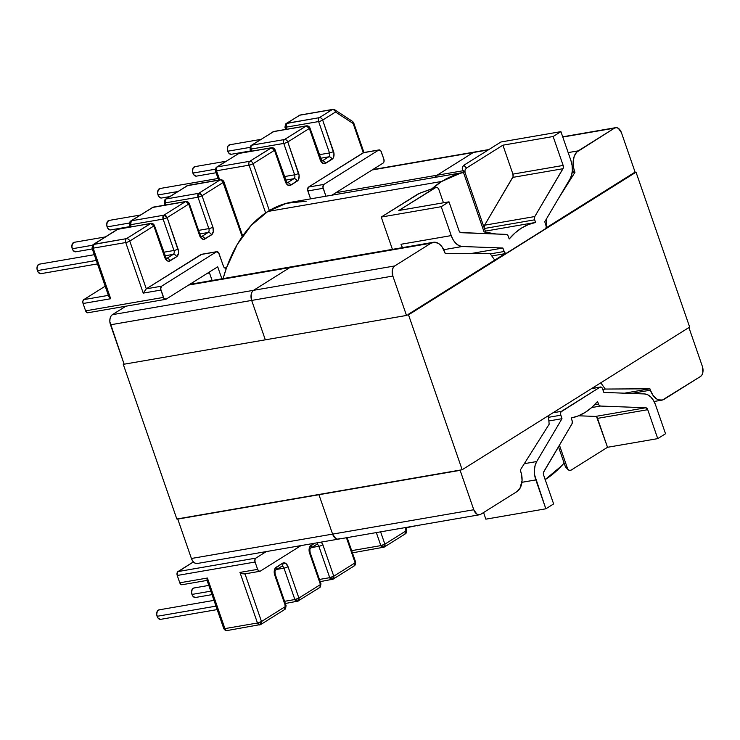 <?xml version="1.0" encoding="UTF-8"?>
<svg xmlns="http://www.w3.org/2000/svg" width="740" height="740" viewBox="0 0 740 740"><rect width="100%" height="100%" fill="white"/><g stroke="black" fill="none" stroke-linecap="round" stroke-linejoin="round"><path stroke-width="1.11" d="M140.221 215.062L109.002 220.446A4.81 3.043 80.2 0 0 107.124 226.884L129.287 223.054L107.124 226.884A4.81 3.043 80.2 0 0 110.639 229.927L130.064 226.579M105.348 236.929L74.13 242.322A4.81 3.043 80.2 0 0 72.252 248.751L92.445 245.264L72.252 248.751A4.81 3.043 80.2 0 0 75.767 251.804L92.297 248.945M94.285 254.689L39.266 264.189A4.81 3.043 80.2 0 0 37.389 270.618L96.283 260.452L37.389 270.618A4.81 3.043 80.2 0 0 40.904 273.671L97.477 263.903M218.06 178.488L159.905 188.524A4.81 3.043 80.2 0 0 158.027 194.953L177.683 191.558L158.027 194.953A4.81 3.043 80.2 0 0 161.542 198.006L169.645 196.609M225.996 161.264L194.768 166.657A4.81 3.043 80.2 0 0 192.899 173.086L215.248 169.229L192.899 173.086A4.81 3.043 80.2 0 0 196.405 176.138L216.071 172.744M260.859 139.398L229.641 144.79A4.81 3.043 80.2 0 0 227.763 151.219L249.926 147.399L227.763 151.219A4.81 3.043 80.2 0 0 231.278 154.272L250.712 150.914M208.81 585.414L193.834 588.004A4.81 3.043 80.2 0 0 191.956 594.433L210.808 591.177L191.956 594.433A4.81 3.043 80.2 0 0 195.471 597.485L212.001 594.627M213.99 600.371L158.961 609.871A4.81 3.043 80.2 0 0 157.093 616.3L215.988 606.134L157.093 616.3A4.81 3.043 80.2 0 0 160.599 619.352L217.181 609.584M535.547 222.453L485.329 231.13L484.413 228.494L534.641 219.817L535.547 222.453L528.332 224.599L521.478 228.105L515.068 232.915L509.213 238.974A99.382 62.817 -99.8 0 1 535.547 222.453L485.329 231.13L484.201 227.624L484.571 225.21L512.764 177.387L562.992 168.72L534.798 216.543L534.428 218.947L535.547 222.453M182.465 584.554L180.976 584.489L179.783 582.805L177.239 575.47L177.387 572.196L193.39 561.91L177.97 571.576A3.043 1.924 80.2 0 0 177.239 575.47L179.783 582.805L207.404 578.033L224.914 628.612L257.464 622.997L239.954 572.418L257.622 569.365L258.815 571.049L260.314 571.123L301.023 545.584L260.314 571.123A3.043 1.924 -99.8 0 1 259.851 571.298A3.043 1.924 -99.8 0 1 257.622 569.365L255.087 562.03L257.622 569.365L239.954 572.418L242.794 573.815L244.968 573.768M380.61 531.847L384.874 544.15L406.232 530.756L405.141 527.611L406.232 530.756L384.874 544.15L380.61 531.847M363.83 152.57L308.562 187.054A3.043 1.924 80.2 0 0 307.831 190.948L310.569 198.866L307.581 189.792L308.562 187.054L363.285 152.736L378.63 150.09A3.043 1.924 -99.8 0 1 379.084 149.906A3.043 1.924 -99.8 0 1 381.313 151.839L383.857 159.174A3.043 1.924 -99.8 0 1 383.126 163.068L331.927 195.184L383.126 163.068L384.042 161.487L383.857 159.174L380.804 150.84L378.63 150.09L323.907 184.408L322.927 187.137L325.914 196.22L323.177 188.302A3.043 1.924 -99.8 0 1 323.907 184.408L378.63 150.09L363.285 152.736L353.174 123.534L335.535 112.017L322.659 120.093L334.018 153.8L333.222 158.008L325.591 163.327L322.603 163.179L320.216 159.822L309.357 128.436L287.786 141.96L299.145 175.667L298.359 179.876L290.718 185.194L287.731 185.056L285.353 181.689L274.485 150.303L253.126 163.697L269.351 210.539L253.126 163.697A3.043 0.592 160.9 0 1 249.093 165.168L265.623 212.907L249.093 165.168A3.043 1.924 -99.8 0 1 249.824 161.274L271.182 147.88L238.632 153.504L217.273 166.898L249.824 161.274L217.273 166.898A3.043 2.285 -122.1 0 0 216.635 167.138A3.043 2.285 57.9 0 1 217.273 166.898L238.632 153.504A3.043 2.285 -122.1 0 0 237.993 153.744L239.094 153.319A3.043 1.924 80.2 0 0 238.632 153.504L271.182 147.88A3.043 1.924 -99.8 0 1 271.645 147.704L249.824 161.274A3.043 1.924 80.2 0 0 249.093 165.168A3.043 0.592 -19.1 0 0 253.126 163.697A3.043 2.285 -122.1 0 0 249.824 161.274A3.043 2.285 57.9 0 1 253.126 163.697L274.485 150.303A3.043 2.285 -122.1 0 0 271.182 147.88L273.865 149.637M495.763 233.933L484.099 231.944M463.832 165.261L462.408 167.157L463.832 165.261L500.924 141.997L463.832 165.261L466.431 168.072L502.913 145.188L553.132 136.521L560.911 131.637L500.924 141.997L560.911 131.637L553.132 136.521L563.149 165.436L563.279 168.026L534.798 216.543L484.571 225.21L513.051 176.694L512.922 174.113L502.913 145.188L553.132 136.521L563.149 165.436L512.922 174.113L502.913 145.188L466.431 168.072L465.007 169.969L464.998 172.401L484.413 228.494L534.641 219.817A3.043 1.924 -99.8 0 1 534.798 216.543L484.571 225.21A3.043 1.924 80.2 0 0 484.413 228.494L464.998 172.401L462.574 169.793L483.895 231.361L462.574 169.793L464.998 172.401L465.007 169.969L466.431 168.072L463.804 165.27M607.522 447.293L571.04 470.178L607.522 447.293L597.504 418.368L647.731 409.701L657.749 438.626L607.522 447.293L596.671 416.981L595.543 416.426L578.569 415.788L595.543 416.426L645.761 407.759L647.731 409.701L657.749 438.626L665.528 433.742L657.749 438.626L607.522 447.293M665.528 433.742L655.52 404.854L653.503 400.497L650.839 397.047L647.75 394.799L644.494 393.939L603.877 392.422L602.166 387.936L599.983 387.177L560.92 411.94L560.522 414.049L561.975 418.692L536.713 461.538L535.113 465.432L534.409 470.067L534.65 475.043L545.843 508.805L553.622 503.931L543.604 475.006L543.475 472.425L571.955 423.909L572.325 421.495L571.197 417.989L578.412 415.852L585.275 412.346L591.676 407.527L597.541 401.469L598.808 404.882L600.418 406.057L645.761 407.759L595.543 416.426A3.043 1.924 80.2 0 1 597.504 418.368L647.731 409.701A3.043 1.924 -99.8 0 0 645.761 407.759L600.418 406.057A3.043 1.924 -99.8 0 1 598.457 404.105L594.562 404.78L598.457 404.105L597.541 401.469A99.382 62.817 -99.8 0 1 571.197 417.989L572.113 420.625A3.043 1.924 -99.8 0 1 571.955 423.909L543.761 471.722A3.043 1.924 -99.8 0 0 543.604 475.006L553.622 503.931L545.843 508.805L485.847 519.166L483.562 512.543L485.847 519.166L545.843 508.805L535.834 479.909A17.048 10.776 -99.8 0 1 536.713 461.538L524.309 463.684L536.713 461.538L561.975 418.692L548.877 420.958L561.975 418.692L560.772 415.214A3.043 1.924 -99.8 0 1 561.494 411.32L599.983 387.177L591.473 388.648L599.983 387.177A3.043 1.924 -99.8 0 1 600.445 387.002A3.043 1.924 -99.8 0 1 602.665 388.935L603.877 392.422L644.494 393.939A17.048 10.776 -99.8 0 1 655.52 404.854L665.528 433.742M552.984 412.791L561.494 411.32L552.984 412.791M380.841 545.62L351.667 550.653L380.841 545.62A3.043 0.592 -19.1 0 0 384.874 544.15L380.841 545.62L383.524 547.369A3.043 1.924 -99.8 0 1 383.061 547.554A3.043 1.924 -99.8 0 1 380.841 545.62L376.327 532.587L380.841 545.62M591.63 407.574L600.418 406.057L591.63 407.574M570.059 470.538L568.209 469.826L565.231 466.256L558.478 446.757L565.231 466.256L567.654 468.864L559.44 445.138L567.654 468.864L569.051 470.418L571.03 470.187M383.524 547.369L384.162 547.128A3.043 2.285 57.9 0 1 383.524 547.369L384.874 544.15A3.043 2.285 57.9 0 1 384.162 547.128L352.425 552.845M405.613 530.09L406.232 530.756A3.043 0.592 -19.1 0 0 406.778 530.164L405.52 533.734A3.043 2.285 -122.1 0 0 406.232 530.756L404.882 533.975L405.52 533.734L384.162 547.128M418.183 525.631L418.831 525.391A3.043 2.285 57.9 0 1 418.183 525.631A3.043 1.924 -99.8 0 1 417.73 525.807A3.043 1.924 -99.8 0 1 416.759 525.604L405.973 527.842M419.136 525.197L419.071 525.206A3.043 2.285 57.9 0 1 418.831 525.391L417.73 525.807M565.656 467.07L565.231 466.256L565.656 467.07M565.674 467.097L568.209 469.826M227.596 630.369A3.043 1.924 -99.8 0 1 227.143 630.545C225.654 630.647 224.525 629.971 223.748 628.538A3.043 0.592 -19.1 0 0 224.914 628.612A3.043 0.592 160.9 0 1 223.748 628.538A3.043 0.592 160.9 0 1 224.294 627.946L207.764 580.188L207.209 580.354L207.764 580.188M212.112 280.488L209.217 272.135L212.112 280.488M242.794 573.815L239.954 572.418L257.464 622.997L260.156 624.745A3.043 1.924 -99.8 0 1 259.694 624.921A3.043 1.924 -99.8 0 1 257.464 622.997A3.043 0.592 -19.1 0 0 261.498 621.526L244.996 573.861L261.498 621.526L285.585 606.412L274.235 572.705L275.021 568.496L282.661 563.177L285.64 563.325L288.026 566.683L298.895 598.068L320.457 584.545L309.098 550.837L309.884 546.629L314.398 543.28L311.041 545.38A3.043 2.285 57.9 0 1 310.347 548.349A3.043 2.285 57.9 0 1 309.699 548.599M332.417 579.429A3.043 1.924 -99.8 0 1 331.955 579.605A3.043 1.924 -99.8 0 1 329.735 577.672L318.866 546.287A3.043 0.592 -19.1 0 0 322.89 544.816A3.043 0.592 160.9 0 1 318.866 546.287A3.043 1.924 -99.8 0 0 316.739 544.344A3.043 1.924 -99.8 0 1 318.866 546.287L311.651 547.535L318.866 546.287L329.735 577.672L332.417 579.429L333.055 579.179A3.043 2.285 57.9 0 1 332.417 579.429L333.759 576.201A3.043 2.285 57.9 0 1 333.055 579.179L354.414 565.785A3.043 2.285 -122.1 0 0 355.117 562.807L333.759 576.201L322.89 544.816A6.087 3.848 80.2 0 0 321.28 542.087L322.89 544.816L333.759 576.201L355.117 562.807L346.44 537.749L355.117 562.807A3.043 0.592 -19.1 0 0 355.672 562.215A3.043 0.592 160.9 0 1 355.117 562.807A3.043 2.285 57.9 0 1 354.414 565.785A3.043 2.285 57.9 0 1 353.776 566.035M216.82 251.674L201.474 254.32A3.043 1.924 80.2 0 0 201.021 254.505L216.367 251.85L201.021 254.505L146.289 288.822L161.635 286.177L216.367 251.85A3.043 1.924 -99.8 0 1 216.82 251.674A3.043 1.924 -99.8 0 1 219.049 253.607L223.415 266.215A3.043 1.924 -99.8 0 0 225.201 268.148L226.329 268.343L223.739 266.937L218.541 252.608L216.367 251.85L161.635 286.177L160.663 288.905L163.956 298.405L166.13 299.154L217.717 266.807L221.871 278.795L217.717 266.807L166.13 299.154A3.043 1.924 -99.8 0 1 165.677 299.339A3.043 1.924 -99.8 0 1 163.447 297.406L160.913 290.071L143.236 293.114L125.726 242.544L93.175 248.159L110.686 298.738L83.065 303.502L82.871 301.199L83.796 299.617L105.2 286.186L83.796 299.617L108.373 295.371L83.796 299.617A3.043 1.924 80.2 0 0 83.065 303.502L85.609 310.846L83.065 303.502L110.686 298.738L108.854 296.712L110.686 298.738L93.175 248.159A3.043 0.592 160.9 0 1 92.001 248.085A3.043 0.592 160.9 0 1 92.556 247.493A3.043 2.285 57.9 0 1 93.258 244.514A3.043 2.285 57.9 0 1 93.906 244.265L126.457 238.65L150.544 223.545L117.993 229.16L93.906 244.265L117.993 229.16L150.544 223.545A3.043 1.924 -99.8 0 1 150.997 223.36L126.457 238.65L93.258 244.514L117.346 229.4A3.043 2.285 57.9 0 1 117.993 229.16A3.043 1.924 -99.8 0 1 118.446 228.984A3.043 1.924 80.2 0 0 117.993 229.16A3.043 2.285 -122.1 0 0 117.346 229.4L150.997 223.36C152.486 223.267 153.615 223.933 154.392 225.367A3.043 0.592 160.9 0 1 153.846 225.959L129.759 241.074L146.289 288.822L201.743 254.31M266.252 551.587L255.818 558.136L254.893 559.718L255.087 562.03L177.239 575.47L255.087 562.03A3.043 1.924 -99.8 0 1 255.818 558.136L177.97 571.576L255.818 558.136L266.252 551.587M436.249 187.248L437.257 187.368L438.654 188.922L443.454 202.779L438.654 188.922L437.257 187.368L436.258 187.248L398.786 210.493L449.004 201.826L441.225 206.701L449.004 201.826L459.022 230.741A3.043 1.924 -99.8 0 0 460.992 232.693L506.327 234.395A3.043 1.924 -99.8 0 1 508.297 236.338L509.213 238.974L507.936 235.561L506.327 234.395L460.41 232.536L459.022 230.741L449.004 201.826L398.786 210.493L435.268 187.618L418.331 193.797L381.239 217.061L392.422 249.362L381.239 217.061L419.321 193.427M402.458 247.623L401.006 244.265A17.048 10.776 80.2 0 0 402.458 247.623M316.183 544.538A3.043 2.285 57.9 0 0 316.85 544.27A3.043 2.285 57.9 0 0 317.71 542.707A3.043 2.285 -122.1 0 1 316.822 544.298L310.347 548.349A3.043 2.285 -122.1 0 0 310.365 548.34A3.043 2.285 -122.1 0 0 311.041 545.38A6.087 3.848 80.2 0 0 309.588 553.159L320.457 584.545L298.895 598.068L294.862 599.539L283.993 568.154A3.043 0.592 -19.1 0 0 288.026 566.683A3.043 0.592 160.9 0 1 283.993 568.154A3.043 1.924 -99.8 0 0 281.866 566.211A3.043 1.924 -99.8 0 1 283.993 568.154L276.788 569.402L283.993 568.154L294.862 599.539L284.576 601.315L294.862 599.539L297.545 601.296A3.043 1.924 -99.8 0 1 297.082 601.472A3.043 1.924 -99.8 0 1 294.862 599.539A3.043 0.592 -19.1 0 0 298.895 598.068A3.043 2.285 57.9 0 1 298.183 601.056A3.043 2.285 57.9 0 1 297.545 601.296L319.745 587.532A3.043 2.285 57.9 0 1 319.107 587.773M329.735 577.672L319.449 579.448L329.735 577.672A3.043 0.592 -19.1 0 0 333.759 576.201L329.735 577.672M160.182 619.38L157.888 617.882L156.704 614.468L157.324 611.138L159.387 609.843M195.046 597.504L192.751 596.005L191.567 592.592L192.197 589.271L194.259 587.976M521.904 482.313L535.834 479.909L521.904 482.313M548.571 417.314L560.772 415.214L548.571 417.314M309.588 553.159A3.043 0.592 -19.1 0 0 310.143 552.567A3.043 0.592 160.9 0 1 309.588 553.159M320.457 584.545A3.043 0.592 -19.1 0 0 321.012 583.952A3.043 0.592 160.9 0 1 320.457 584.545A3.043 2.285 57.9 0 1 319.745 587.532A3.043 2.285 -122.1 0 0 320.457 584.545M275.271 574.434A3.043 0.592 160.9 0 1 274.716 575.035L285.585 606.412A3.043 0.592 -19.1 0 0 286.139 605.82L275.271 574.434C274.845 571.659 274.91 570.253 275.483 570.216A3.043 2.285 -122.1 0 0 275.502 570.207A3.043 2.285 -122.1 0 0 276.177 567.247A6.087 3.848 80.2 0 0 274.716 575.035A3.043 0.592 -19.1 0 0 275.271 574.434M275.483 570.216L281.949 566.165A3.043 2.285 -122.1 0 0 282.661 563.177L276.177 567.247A3.043 2.285 57.9 0 1 275.474 570.226A3.043 2.285 57.9 0 1 274.827 570.475M297.545 601.296L298.895 598.068L288.026 566.683A6.087 3.848 80.2 0 0 282.661 563.177A3.043 2.285 57.9 0 1 281.986 566.146A3.043 2.285 57.9 0 1 281.311 566.405M260.156 624.745L260.795 624.505A3.043 2.285 57.9 0 1 260.156 624.745L261.498 621.526L257.464 622.997L224.914 628.612A3.043 1.924 80.2 0 0 227.143 630.545A3.043 1.924 -99.8 0 1 224.914 628.612L207.404 578.033L206.95 580.003L207.404 578.033L179.783 582.805A3.043 1.924 80.2 0 0 182.003 584.739L207.376 580.354M284.484 139.536L306.055 126.013L273.495 131.628L251.933 145.151L284.484 139.536L251.933 145.151A3.043 2.285 -122.1 0 0 251.295 145.401A3.043 2.285 57.9 0 1 251.933 145.151L273.495 131.628A3.043 2.285 -122.1 0 0 272.857 131.877L273.957 131.452A3.043 1.924 80.2 0 0 273.495 131.628L306.055 126.013A3.043 1.924 -99.8 0 1 306.508 125.837L284.484 139.536A3.043 1.924 80.2 0 0 283.762 143.43L294.631 174.816L284.345 176.592L294.631 174.816A3.043 1.924 -99.8 0 1 293.9 178.701L287.416 182.771A3.043 1.924 -99.8 0 1 287.092 182.919A3.043 1.924 -99.8 0 0 287.416 182.771A3.043 2.285 57.9 0 1 290.718 185.194A3.043 2.285 -122.1 0 0 287.416 182.771L293.9 178.701L285.575 180.144L293.9 178.701A3.043 2.285 57.9 0 1 297.203 181.124A3.043 2.285 -122.1 0 0 293.9 178.701A3.043 1.924 -99.8 0 0 294.631 174.816A3.043 0.592 -19.1 0 0 298.655 173.345A3.043 0.592 160.9 0 1 294.631 174.816L283.762 143.43A3.043 1.924 -99.8 0 1 284.484 139.536A3.043 2.285 57.9 0 1 287.786 141.96A3.043 0.592 160.9 0 1 283.762 143.43A3.043 0.592 -19.1 0 0 287.786 141.96A3.043 2.285 -122.1 0 0 284.484 139.536M87.561 312.789L85.609 310.846L163.447 297.406L85.609 310.846A3.043 1.924 80.2 0 0 87.829 312.77L165.677 299.339M285.455 126.512A3.043 2.285 57.9 0 1 286.167 123.534L300.135 115.033L332.686 109.418A3.043 1.924 80.2 0 0 332.232 109.594L319.356 117.669A3.043 1.924 80.2 0 0 318.625 121.563L286.075 127.178A3.043 0.592 160.9 0 1 284.9 127.104A3.043 0.592 160.9 0 1 285.455 126.512L286.787 129.241L286.075 127.178L286.805 123.284L319.356 117.669L332.232 109.594L299.672 115.218L286.805 123.284A3.043 1.924 80.2 0 0 286.075 127.178L318.625 121.563L329.494 152.949L319.218 154.715L329.494 152.949A3.043 0.592 -19.1 0 0 333.527 151.469L322.659 120.093A3.043 0.592 160.9 0 1 318.625 121.563A3.043 1.924 -99.8 0 1 319.356 117.669L286.167 123.534A3.043 2.285 57.9 0 1 286.805 123.284L299.672 115.218A3.043 2.285 -122.1 0 0 299.034 115.459A3.043 2.285 57.9 0 1 299.672 115.218A3.043 1.924 -99.8 0 1 300.135 115.033A3.043 1.924 80.2 0 0 299.672 115.218L332.232 109.594A3.043 1.924 -99.8 0 1 332.686 109.418A3.043 1.924 -99.8 0 1 333.721 109.668A3.043 2.035 123.1 0 1 334.868 109.872A3.043 2.035 123.1 0 1 335.535 112.017L353.174 123.534L363.285 152.736M308.562 187.054L323.907 184.408L308.562 187.054M570.919 160.534L560.911 131.637L570.919 160.534A17.048 10.776 -99.8 0 1 570.031 178.904L571.641 175.01L572.344 170.376L572.094 165.409L570.919 160.534M441.225 206.701L451.233 235.597L453.241 239.945L455.914 243.395L459.004 245.652L462.25 246.503L502.876 248.03L504.588 252.516L506.04 253.459L545.833 228.503L546.222 226.403L544.77 221.75L570.031 178.904L544.77 221.75L545.981 225.238A3.043 1.924 -99.8 0 1 545.251 229.132L506.771 253.265A3.043 1.924 -99.8 0 1 506.308 253.441A3.043 1.924 -99.8 0 1 504.088 251.517L490.343 253.885L504.088 251.517L502.876 248.03L471.204 253.496L502.876 248.03L462.25 246.503A17.048 10.776 -99.8 0 1 451.233 235.597L401.006 244.265L451.233 235.597L441.225 206.701L381.239 217.061L441.225 206.701M219.697 179.903L216.543 170.783L249.093 165.168L216.543 170.783A3.043 0.592 160.9 0 1 215.377 170.718A3.043 0.592 160.9 0 1 215.923 170.117A3.043 2.285 57.9 0 1 216.635 167.138L215.377 170.718A3.043 0.592 -19.1 0 0 216.543 170.783A3.043 1.924 -99.8 0 1 217.273 166.898A3.043 1.924 80.2 0 0 216.543 170.783L219.697 179.903M216.635 167.138L239.094 153.319L271.645 147.704C273.125 147.602 274.262 148.268 275.039 149.711A3.043 0.592 160.9 0 1 274.485 150.303L285.353 181.689A6.087 3.848 80.2 0 0 290.718 185.194L297.203 181.124A6.087 3.848 80.2 0 0 298.655 173.345L287.786 141.96L309.357 128.436L320.216 159.822A3.043 0.592 -19.1 0 0 320.772 159.22A3.043 0.592 160.9 0 1 320.216 159.822A6.087 3.848 80.2 0 0 325.591 163.327A3.043 2.285 -122.1 0 0 322.289 160.904L322.289 160.904A3.043 2.285 57.9 0 1 325.591 163.327L332.066 159.257A6.087 3.848 80.2 0 0 333.527 151.469A3.043 0.592 160.9 0 1 329.494 152.949A3.043 1.924 -99.8 0 1 328.764 156.834L322.289 160.904A3.043 1.924 -99.8 0 1 321.965 161.052A3.043 1.924 -99.8 0 0 322.289 160.904L328.764 156.834L320.448 158.277L328.764 156.834A3.043 2.285 57.9 0 1 332.066 159.257A3.043 2.285 -122.1 0 0 328.764 156.834A3.043 1.924 -99.8 0 0 329.494 152.949L318.625 121.563A3.043 0.592 -19.1 0 0 322.659 120.093L335.535 112.017L334.868 109.872L352.508 121.388L353.193 122.516L353.174 123.534L352.555 122.868M251.924 151.108L251.212 149.045L283.762 143.43L251.212 149.045A3.043 0.592 160.9 0 1 250.037 148.971A3.043 0.592 160.9 0 1 250.592 148.379A3.043 2.285 57.9 0 1 251.295 145.401L250.037 148.971A3.043 0.592 -19.1 0 0 251.212 149.045A3.043 1.924 -99.8 0 1 251.933 145.151A3.043 1.924 80.2 0 0 251.212 149.045L251.924 151.108M230.852 154.299L228.558 152.801L227.374 149.388L228.003 146.058L230.066 144.763M195.989 176.166L193.695 174.668L192.511 171.255L193.131 167.924L195.194 166.63M161.117 198.033L158.822 196.535L157.638 193.121L158.268 189.792L160.33 188.496M307.831 190.948L323.177 188.302L307.831 190.948M285.353 181.689A3.043 0.592 -19.1 0 0 285.908 181.087A3.043 0.592 160.9 0 1 285.353 181.689M251.295 145.401L273.957 131.452L306.508 125.837C307.997 125.735 309.126 126.401 309.903 127.835A3.043 0.592 160.9 0 1 309.357 128.436A3.043 2.285 -122.1 0 0 306.055 126.013L308.737 127.761M512.764 177.387A3.043 1.924 80.2 0 0 512.922 174.113L563.149 165.436A3.043 1.924 -99.8 0 1 562.992 168.72L512.764 177.387M462.398 167.175L462.463 169.506L484.09 231.972M462.574 169.793L462.25 168.406M165.066 205.091L164.262 202.769A3.043 0.592 160.9 0 1 164.817 202.168A3.043 2.285 57.9 0 1 165.519 199.19A3.043 2.285 57.9 0 1 166.167 198.949A3.043 1.924 80.2 0 0 165.436 202.843A3.043 0.592 160.9 0 1 164.262 202.769A3.043 0.592 -19.1 0 0 165.436 202.843L166.149 204.897L165.436 202.843L197.987 197.219A3.043 1.924 -99.8 0 1 198.718 193.325L220.076 179.931L187.525 185.555L166.167 198.949L198.718 193.325L166.167 198.949L187.978 185.379A3.043 1.924 80.2 0 0 187.525 185.555A3.043 2.285 -122.1 0 0 186.878 185.796L220.076 179.931A3.043 1.924 -99.8 0 1 220.529 179.755L223.378 182.355L202.02 195.749L212.889 227.134L213.268 231.75L211.427 234.922L203.491 239.371L200.586 237.475L188.709 204.092L167.148 217.615L178.506 251.322L178.405 253.617L176.564 256.789L168.628 261.239L167.092 260.711L164.715 257.344L153.846 225.959L164.715 257.344A3.043 0.592 -19.1 0 0 165.261 256.752A3.043 0.592 160.9 0 1 164.715 257.344A6.087 3.848 80.2 0 0 170.08 260.85A3.043 2.285 -122.1 0 0 166.778 258.436L166.778 258.436A3.043 1.924 -99.8 0 1 166.454 258.575A3.043 1.924 -99.8 0 0 166.778 258.436A3.043 2.285 57.9 0 1 170.08 260.85L176.564 256.789A3.043 2.285 -122.1 0 0 173.262 254.366L166.778 258.436L173.262 254.366L164.937 255.8L173.262 254.366A3.043 2.285 57.9 0 1 176.564 256.789A6.087 3.848 80.2 0 0 178.016 249.001A3.043 0.592 160.9 0 1 173.983 250.471L163.707 252.248L173.983 250.471A3.043 1.924 -99.8 0 1 173.262 254.366A3.043 1.924 -99.8 0 0 173.983 250.471A3.043 0.592 -19.1 0 0 178.016 249.001L167.148 217.615L188.709 204.092L199.578 235.477A6.087 3.848 80.2 0 0 204.943 238.983L211.427 234.922A6.087 3.848 80.2 0 0 212.889 227.134L202.02 195.749L223.378 182.355L242.193 236.68L222.758 181.689M129.944 224.044A3.043 2.285 57.9 0 1 130.656 221.056A3.043 2.285 57.9 0 1 131.294 220.816A3.043 1.924 80.2 0 0 130.564 224.71A3.043 0.592 160.9 0 1 129.398 224.636A3.043 0.592 160.9 0 1 129.944 224.044L131.276 226.764L130.564 224.71L163.115 219.086A3.043 1.924 -99.8 0 1 163.845 215.201L185.407 201.678L152.856 207.293L131.294 220.816L163.845 215.201L131.294 220.816L153.319 207.117A3.043 1.924 80.2 0 0 152.856 207.293A3.043 2.285 -122.1 0 0 152.218 207.533L185.407 201.678A3.043 1.924 -99.8 0 1 185.87 201.493L188.09 203.426M209.503 272.968L207.274 273.356L209.503 272.968M163.115 219.086L173.983 250.471L163.115 219.086L167.148 217.615L163.845 215.201A3.043 2.285 57.9 0 1 167.148 217.615A3.043 0.592 160.9 0 1 163.115 219.086L130.564 224.71L131.294 220.816L130.656 221.056L153.319 207.117L185.87 201.493C187.359 201.4 188.487 202.066 189.264 203.5A3.043 0.592 160.9 0 1 188.709 204.092A3.043 2.285 -122.1 0 0 185.407 201.678L163.845 215.201L163.115 219.086M208.856 228.605L198.57 230.381L208.856 228.605A3.043 1.924 -99.8 0 1 208.125 232.499L201.641 236.56A3.043 1.924 -99.8 0 1 201.326 236.708A3.043 1.924 -99.8 0 0 201.641 236.56A3.043 2.285 57.9 0 1 204.943 238.983A3.043 2.285 -122.1 0 0 201.641 236.56L208.125 232.499L199.8 233.933L208.125 232.499A3.043 2.285 57.9 0 1 211.427 234.922A3.043 2.285 -122.1 0 0 208.125 232.499A3.043 1.924 -99.8 0 0 208.856 228.605A3.043 0.592 -19.1 0 0 212.889 227.134A3.043 0.592 160.9 0 1 208.856 228.605L197.987 197.219L202.02 195.749L198.718 193.325A3.043 2.285 57.9 0 1 202.02 195.749A3.043 0.592 160.9 0 1 197.987 197.219L208.856 228.605M40.478 273.698L38.184 272.2L37 268.786L37.62 265.457L39.682 264.161M75.341 251.822L73.047 250.324L71.873 246.91L72.492 243.589L74.555 242.294M110.214 229.955L107.92 228.457L106.736 225.043L107.356 221.722L109.418 220.428M443.76 249.695L462.25 246.503L443.76 249.695M223.924 181.763A3.043 0.592 160.9 0 1 223.378 182.355A3.043 2.285 -122.1 0 0 220.076 179.931L198.718 193.325L197.987 197.219L165.436 202.843A3.043 1.924 -99.8 0 1 166.167 198.949A3.043 2.285 -122.1 0 0 165.519 199.19L187.978 185.379L220.529 179.755C222.019 179.654 223.147 180.32 223.924 181.763L242.692 235.958M189.264 203.5L200.133 234.885A3.043 0.592 160.9 0 1 199.578 235.477A3.043 0.592 -19.1 0 0 200.133 234.885L201.188 236.745M418.35 193.778L435.286 187.599M143.236 293.114L160.913 290.071A3.043 1.924 -99.8 0 1 161.635 286.177L146.289 288.822L143.236 293.114L146.289 288.822L129.759 241.074A3.043 0.592 160.9 0 1 125.726 242.544L143.236 293.114M284.965 605.745L285.585 606.412L284.243 609.64L284.882 609.399A3.043 2.285 -122.1 0 0 285.585 606.412L261.498 621.526A3.043 2.285 57.9 0 1 260.795 624.505L227.143 630.545M108.688 295.843L108.854 296.712M92.556 247.493L93.175 248.159L93.906 244.265A3.043 1.924 80.2 0 0 93.175 248.159L125.726 242.544A3.043 1.924 -99.8 0 1 126.457 238.65A3.043 1.924 80.2 0 0 125.726 242.544A3.043 0.592 -19.1 0 0 129.759 241.074A3.043 2.285 -122.1 0 0 126.457 238.65A3.043 2.285 57.9 0 1 129.759 241.074L153.846 225.959A3.043 2.285 -122.1 0 0 150.544 223.545L153.226 225.293M353.72 122.942A3.043 0.592 160.9 0 1 353.174 123.534A3.043 2.035 -56.9 0 0 352.508 121.388L353.72 122.942L364.062 152.801M332.232 109.594A3.043 2.285 57.9 0 1 335.535 112.017A3.043 2.285 -122.1 0 0 332.232 109.594M319.356 117.669A3.043 2.285 57.9 0 1 322.659 120.093A3.043 2.285 -122.1 0 0 319.356 117.669M441.743 181.448A160.894 101.695 -99.8 0 1 463.518 172.513L460.326 173.28L441.743 181.448L267.825 211.474L441.743 181.448L431.901 188.783A160.894 101.695 -99.8 0 1 441.743 181.448M545.029 479.714L561.623 465.821L564.102 463.027A160.894 101.695 -99.8 0 1 545.195 479.603M463.49 172.466L292.096 202.057A160.894 101.695 80.2 0 0 267.825 211.474A160.894 101.695 80.2 0 0 223.082 278.591L226.449 268.01L237.263 244.459L251.23 225.367L267.825 211.474L286.408 203.306L306.249 201.188M437.053 175.232L473.286 152.505L372.118 169.969L473.286 152.505L437.053 175.232L434.732 177.434A15.716 9.934 -99.8 0 1 437.053 175.232L335.886 192.696L437.053 175.232L473.286 152.505A7.918 5.004 -99.8 0 1 474.479 152.042A7.918 5.004 80.2 0 0 473.286 152.505L475.173 152.005L473.286 152.505L437.053 175.232L462.898 170.774L437.053 175.232A15.716 9.934 80.2 0 0 434.732 177.434L437.053 175.232M125.902 306.203L112.388 314.676L110.88 316.304L109.992 318.792L109.853 321.78L124.135 364.2L265.318 339.827L251.674 300.431L110.491 324.795L124.135 364.2L265.318 339.827L251.674 300.431L265.318 339.827L406.5 315.453L392.857 276.057L392.357 270.054L393.245 267.556L394.744 265.938L430.976 243.21L434.732 242.211L438.681 243.571L442.224 247.105L445.304 253.644L489.982 253.385L494.736 260.11L489.982 253.385L445.304 253.644L444.823 252.257A15.716 9.934 -99.8 0 0 433.353 242.294A15.716 9.934 -99.8 0 0 430.976 243.21L188.635 285.048L289.803 267.584L253.57 290.311L289.803 267.584A15.716 9.934 -99.8 0 1 292.171 266.668A15.716 9.934 80.2 0 0 289.803 267.584L253.57 290.311L252.062 291.93L251.175 294.428L251.674 300.431A7.918 5.004 -99.8 0 1 253.57 290.311L112.388 314.676L253.57 290.311L289.803 267.584L430.976 243.21L394.744 265.938L253.57 290.311L394.744 265.938A7.918 5.004 -99.8 0 0 392.857 276.057L251.674 300.431L251.175 294.428L252.062 291.93L253.57 290.311A7.918 5.004 80.2 0 0 251.674 300.431L265.318 339.827L406.5 315.453L392.857 276.057L110.491 324.795A7.918 5.004 80.2 0 1 112.388 314.676L125.902 306.203M338.374 539.136L479.557 514.763A7.918 5.004 -99.8 0 0 480.75 514.3L516.982 491.582A15.716 9.934 -99.8 0 0 520.747 471.491L520.266 470.104L549.145 424.233L548.433 415.649L549.145 424.233L520.266 470.104L521.561 474.442L522.061 480.519L519.97 488.354L516.982 491.582L480.75 514.3L478.863 514.809L476.875 514.115L473.776 509.749L460.132 470.344L318.949 494.718L332.593 534.114A7.918 5.004 80.2 0 0 338.374 539.136A7.918 5.004 -99.8 0 1 332.593 534.114L335.692 538.489L337.68 539.183L339.568 538.674A7.918 5.004 -99.8 0 1 338.374 539.136L197.192 563.51A7.918 5.004 80.2 0 1 191.41 558.487L332.593 534.114L191.41 558.487L177.767 519.091L318.949 494.718L332.593 534.114L318.949 494.718L319.495 494.376L178.312 518.749L177.767 519.091L191.41 558.487L192.724 561.087L194.509 562.863L196.498 563.556M602.85 389.462L605.237 389.055L600.806 382.793L605.237 389.055L602.85 389.462M624.43 393.19L649.914 388.796L605.237 389.055L649.914 388.796L624.43 393.19M631.451 393.458L650.395 390.184L649.914 388.796L650.395 390.184L631.451 393.458M700.475 376.503L662.42 400.026L658.498 399.841L656.537 398.869L652.995 395.336L650.395 390.184A15.716 9.934 -99.8 0 0 661.865 400.146A15.716 9.934 -99.8 0 0 664.233 399.23L700.475 376.503L701.973 374.884L702.861 372.387L702.362 366.383A7.918 5.004 -99.8 0 1 700.475 376.503M688.912 327.543L702.362 366.383L688.912 327.543M339.568 538.674L337.68 539.183L335.692 538.489L332.593 534.114L318.949 494.718L319.495 494.376L460.678 470.002L460.132 470.344L473.776 509.749L332.593 534.114L473.776 509.749A7.918 5.004 -99.8 0 0 479.557 514.763M408.138 314.426L505.013 253.663L408.138 314.426M546.841 227.439L546.176 219.382L546.841 227.439M558.496 198.468L574.952 172.337L573.657 167.999L573.158 161.921L574.194 156.381L576.608 152.218L614.468 128.14L616.355 127.632L618.344 128.316L621.443 132.691L635.087 172.096L546.083 227.911L635.087 172.096L621.443 132.691A7.918 5.004 -99.8 0 0 615.662 127.669A7.918 5.004 -99.8 0 0 614.468 128.14L562.788 137.057L614.468 128.14L578.236 150.858L568.172 152.597L578.236 150.858A15.716 9.934 -99.8 0 0 574.471 170.94L572.279 171.319L574.471 170.94L574.952 172.337L572.103 172.827L574.952 172.337L558.496 198.468M291.615 266.789L292.207 266.659M488.289 149.915L473.286 152.505L488.289 149.915M176.832 519.008L123.192 364.117L123.941 363.645L123.192 364.117L176.832 519.008L462.167 469.743L408.526 314.851L407.046 315.111L408.526 314.851L462.167 469.743L689.662 327.071L636.03 172.179L545.436 228.993L636.03 172.179L689.662 327.071L462.167 469.743L176.832 519.008M124.052 363.969L123.192 364.117L124.052 363.969M506.576 253.367L408.526 314.851L506.576 253.367M634.541 172.439L636.03 172.179L634.541 172.439M405.853 527.49L406.778 530.164M600.445 387.002L591.686 388.509M558.478 446.766L565.286 466.45M354.414 565.785L355.672 562.215L347.153 537.619M333.055 579.179L320.207 581.631M310.347 548.349C309.866 548.229 309.801 549.635 310.143 552.567L321.012 583.952L319.745 587.532M298.183 601.056L285.335 603.498M244.431 573.962L259.851 571.298M218.615 180.088L215.377 170.718M286.954 182.947L275.039 149.711M250.037 148.971L250.842 151.293M285.705 129.426L284.9 127.104L286.167 123.534M321.826 161.079L309.903 127.835M363.664 152.57L379.084 149.906M164.262 202.769L165.519 199.19M166.315 258.611L154.392 225.367M130.203 226.958L129.398 224.636L130.656 221.056M506.28 253.45L491.795 255.947M418.822 193.556L435.749 187.377M223.748 628.538L206.978 580.123M286.139 605.82L284.882 609.399L260.795 624.505M93.258 244.514L92.001 248.085L108.771 296.509M332.686 109.418L334.868 109.872M488.863 149.563L372.683 169.617M292.134 266.668L189.755 284.345M654.068 401.496L661.865 400.146M562.705 136.817L615.662 127.669M292.171 266.668L433.353 242.294"/></g></svg>
